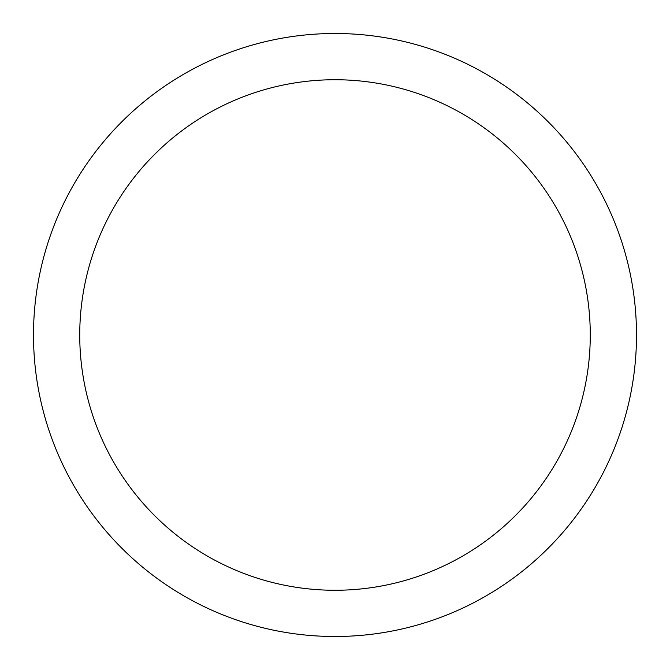 <?xml version="1.0" encoding="UTF-8"?>
<svg xmlns="http://www.w3.org/2000/svg" width="670" height="670" viewBox="0 0 670 670"><rect width="100%" height="100%" fill="white"/><g stroke="black" fill="none" stroke-linecap="round" stroke-linejoin="round"><path stroke-width="1" d="M79.738 335A255.262 255.262 0 0 0 462.635 556.067A255.262 255.262 0 0 0 462.635 113.933A255.262 255.262 0 0 0 79.738 335M33.5 335A301.5 301.5 0 0 0 485.75 596.107A301.5 301.5 0 0 0 485.75 73.893A301.5 301.5 0 0 0 33.5 335"/></g></svg>

